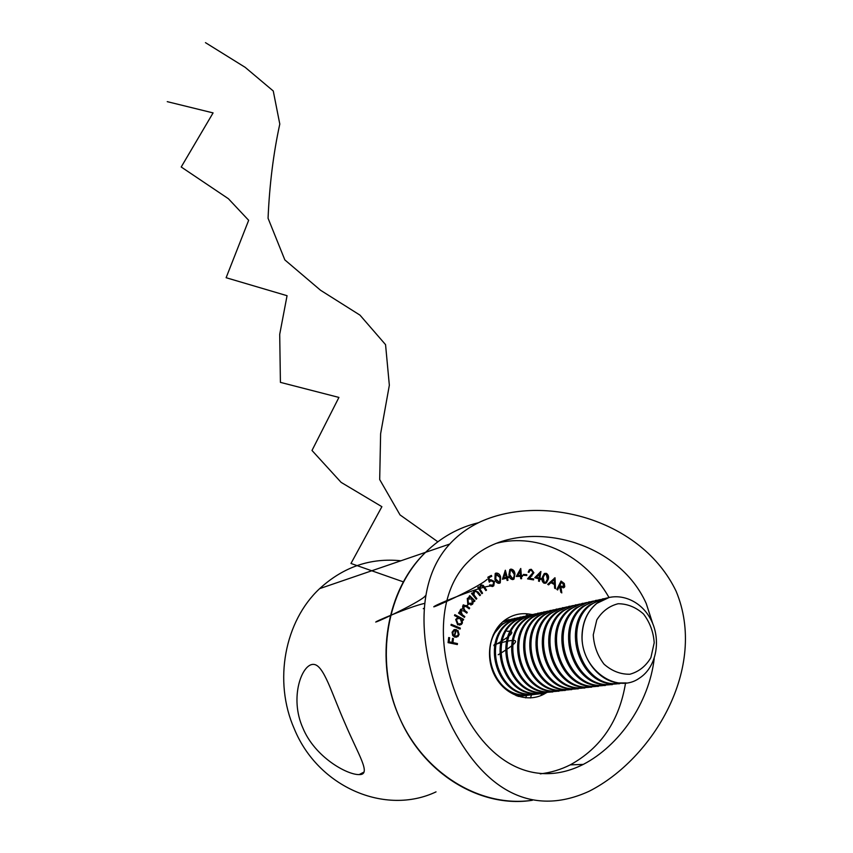 <?xml version="1.0" encoding="UTF-8"?>
<svg xmlns="http://www.w3.org/2000/svg" width="853" height="853" viewBox="0 0 853 853"><rect width="100%" height="100%" fill="white"/><g stroke="black" fill="none" stroke-linecap="round" stroke-linejoin="round"><path stroke-width="1.28" d="M344.953 723.227C358.431 755.065 371.94 774.961 359.166 774.599C346.798 774.855 314.736 756.878 302.89 728.035C289.156 697.594 302.037 663.293 313.68 664.402C323.777 664.882 331.892 693.798 344.953 723.227M399.236 717.032C373.881 660.414 386.313 589.807 425.583 552.317C441.001 537.326 458.626 527.463 478.458 522.729C458.626 527.463 441.001 537.326 425.583 552.317C386.857 590.127 374.488 659.273 398.809 716.051C422.928 772.914 480.09 808.036 532.357 800.274C480.602 808.569 423.056 773.564 399.236 717.032M436.032 791.872C385.556 815.863 318.254 787.351 294.36 729.006C273.099 681.12 284.753 621.069 319.63 588.645C343.322 566.957 370.426 557.659 400.931 560.773M499.975 582.994L497.992 583.249M460.343 628.128L460.076 629.045L450.96 625.217L451.237 624.289L460.343 628.128L459.607 628.853M458.104 617.455L454.489 615.546L454.82 614.682L463.627 619.321L463.296 620.195L462.198 619.619L462.39 623.042L461.377 624.481L457.666 624.801L455.715 619.491L457.784 617.54M476.838 598.625L476.209 599.243L471.538 593.475L472.167 592.856L473.01 593.891L474.023 590.777L478.075 592.067L480.484 595.031L479.855 595.65L476.486 591.641L474.449 591.587L473.948 594.85L476.838 598.625L476.027 599.019M482.553 593.155L481.86 593.688L477.765 587.418L478.458 586.885L479.194 588.005L480.964 584.838L483.256 585.371L486.541 590.073L485.858 590.607L482.883 586.235L480.719 586.022L480.036 589.071L482.553 593.155L481.732 593.496M489.27 582.162L487.873 577.204L491.339 575.412L491.754 576.287L488.897 577.758L489.675 580.477L490.528 579.816L494.441 581.522L493.78 585.808L489.569 585.009L493.173 585.083L493.61 581.906L490.752 580.776L489.27 582.162M500.636 577.054L500.274 582.78L499.559 583.196C497.214 583.367 495.668 582.045 494.921 579.23L495.198 573.525L495.913 573.109C498.269 572.928 499.847 574.24 500.636 577.054L500.061 577.214L499.687 582.94L499.026 583.335M514.945 573.962L513.996 579.08L512.792 579.613C510.446 579.24 509.156 577.62 508.921 574.751L509.806 569.633L510.99 569.111C513.357 569.473 514.668 571.083 514.945 573.962L512.813 579.603M526.781 575.508L523.433 575.253L523.422 574.421L526.77 574.677L526.781 575.508M533.029 572.608L531.248 570.252L529.852 570.604L529.052 572.299L528.199 572.16L529.308 569.836L531.355 569.324L533.893 572.726L529.542 578.259L533.626 578.942L533.562 579.891L527.559 578.888L533.029 572.608M538.872 578.878L534.703 577.705L540.919 571.489L539.885 578.206L540.941 578.505L540.791 579.432L539.746 579.134L539.395 581.373L538.52 581.128L538.872 578.878M547.69 584.369L555.026 577.758L555.495 588.677L554.631 588.197L554.439 584.582L550.953 582.652L548.596 584.87L547.69 584.369M531.803 614.523C521.748 612.358 512.568 614.373 504.262 620.568C488.844 632.329 484.728 658.505 495.657 677.346C506.394 696.336 529.574 703.426 545.792 693.073L546.272 692.764M608.957 597.42C585.329 555.708 538.403 532.421 496.382 543.308M540.258 773.863C550.803 772.626 560.794 769.619 570.241 764.864C600.949 747.953 619.385 720.657 625.548 683.008M557.627 589.977L556.849 589.434L561.039 581.064L564.27 583.495L564.761 586.693L564.089 587.546L560.965 587.067L561.807 592.92L560.847 592.249L559.579 586.086L557.627 589.977M548.18 579.486L546.389 582.876L544.001 583.207C542.018 581.725 541.484 579.709 542.391 577.15L544.129 573.738L546.474 573.408C548.479 574.89 549.044 576.916 548.18 579.486L545.195 583.377M520.533 576.393L516.289 576.468L520.767 568.471L521.343 575.423L522.409 575.412L522.494 576.361L521.418 576.383L521.609 578.707L520.725 578.718L520.533 576.393M506.543 578.206L502.428 579.24L505.349 570.23L507.151 577.054L508.196 576.788L508.441 577.726L507.396 577.993L508.004 580.275L507.14 580.488L506.543 578.206M470.12 597.313L469.15 596.364L469.704 595.661L474.95 600.853L474.396 601.546L473.5 600.661L472.317 604.404L467.775 603.999L467.273 598.422L470.12 597.313L468.542 597.463M464.853 616.591L464.405 617.391L458.551 613.094L459.01 612.294L460.023 613.04L459.692 611.569L460.588 609.415L462.593 609.106L463.008 605.14L466.495 605.715L469.672 608.061L469.214 608.882L466.037 606.536L463.136 606.472L464.981 610.663L467.263 612.337L466.804 613.136L463.819 610.94L460.716 610.727L462.379 614.768L464.853 616.591L464.053 617.135M455.033 636.199L457.443 635.794L458.306 634.312L457.325 631.007L457.88 630.335L459.106 634.483L457.922 636.605L454.777 637.148L452.698 635.549L452.079 632.244L454.041 629.685L456.494 629.621L454.478 636.317L456.142 636.327M457.453 643.557L457.336 644.559L448.07 642.65L448.71 637.532L449.627 637.724L449.115 641.829L452.015 642.426L452.527 638.321L453.433 638.513L452.922 642.618L457.453 643.557L456.803 644.452M530.395 697.978L531.59 694.811M654.219 658.527C649.026 703.277 619.15 745.821 583.271 764.405C538.008 787.223 493.183 766.868 465.066 714.409C436.779 660.286 434.38 594.861 468.318 561.583C512.781 515.681 615.184 534.415 646.222 603.466L652.716 623.543M676.088 591.161C641.659 519.477 543.67 493.429 480.911 521.567C468.681 527.229 458.285 534.724 449.723 544.054C411.722 585.243 418.492 660.329 452.676 728.291C486.541 792.608 534.223 816.492 589.124 791.264C652.908 758.989 708.043 667.696 676.088 591.161M492.341 586.491L493.173 586.203M527.666 615.439L525.779 613.691M468.084 604.809L466.271 605.779M465.13 606.44L462.859 607.88M540.877 695.6L541.911 693.542M560.826 581.501L564.27 583.495M563.652 583.655L564.142 586.843L564.761 586.693M564.142 586.843L563.119 587.909M561.093 592.419L560.357 587.216L560.965 587.067M557.222 589.69L559.579 586.086M560.688 586.374L563.961 586.128L562.767 583.388L561.402 582.428L559.365 585.425L562.777 586.896M559.365 585.425L561.306 586.224M561.402 582.428L559.984 585.265M554.418 578.035L554.866 588.325M548.308 584.71L550.953 582.652M554.226 579.582L551.027 582.162L554.407 583.537L554.226 579.582L551.635 582.002L554.407 583.537M551.027 582.162L551.635 582.002M544.683 573.397L546.474 573.408M545.867 573.568C547.871 575.05 548.436 577.076 547.573 579.645M544.96 574.357L544.001 574.741L542.583 577.662L543.638 582.535L544.939 582.492M546.272 574.304L544.609 574.581L543.18 577.502L544.246 582.375L545.867 582.13L547.381 579.187L546.272 574.304M542.583 577.662L543.18 577.502M543.638 582.535L544.246 582.375M540.28 571.926L539.277 578.366L539.885 578.206M539.277 578.366L540.941 578.505M540.333 578.665L540.237 579.272M538.84 581.213L539.746 579.134M539.64 573.941L535.844 577.396L539.011 577.961L539.64 573.941L536.452 577.236L539.011 577.961M535.844 577.396L536.452 577.236M530.161 570.39L528.487 572.203M529.916 569.473L531.355 569.324M530.758 569.495L533.296 572.885L533.893 572.726M533.296 572.885L529.542 578.259M528.945 578.419L533.626 578.942M533.029 579.102L532.986 579.795M523.422 574.634L526.77 574.677M526.173 574.837L526.173 575.466M520.223 569.154L520.746 575.583L521.343 575.423M520.746 575.583L522.409 575.412M521.823 575.572L521.887 576.372M521.002 578.718L520.82 576.543L521.418 576.383M520.106 571.275L517.249 575.647L520.447 575.434L520.106 571.275L517.835 575.476L520.447 575.434M517.249 575.647L517.835 575.476M510.35 569.292L510.99 569.111M510.403 569.282C512.76 569.644 514.082 571.254 514.359 574.122M510.595 570.23L509.795 570.593L509.177 574.826L512.472 578.76M511.182 570.06L510.382 570.422L509.763 574.666L512.664 578.707L514.231 576.703L514.124 574.09L511.182 570.06M509.177 574.826L509.763 574.666M512.077 578.867L512.664 578.707M504.944 571.041L506.565 577.214L507.151 577.054M506.565 577.214L508.196 576.788M507.61 576.948L507.855 577.876M507.418 580.424L506.821 578.153L507.396 577.993M505.221 573.184L503.174 578.067L506.298 577.268L505.221 573.184L503.76 577.907L506.298 577.268M503.174 578.067L503.76 577.907M495.828 573.141L500.061 577.214M495.924 574.112L495.241 574.442L495.145 579.102L498.984 582.396M496.265 574.016L495.721 578.942L499.282 582.322L500.444 579.955L499.858 577.374L495.689 574.176M495.145 579.102L495.721 578.942M490.816 575.679L491.754 576.287M491.168 576.447L488.897 577.758M488.321 577.918L489.1 580.637L489.675 580.477M490.784 579.699L494.441 581.522M493.866 581.682L492.586 586.363M489.899 584.838L492.17 585.51M490.176 580.936L489.153 581.767M478.011 587.227L479.194 588.005M480.857 584.881L486.541 590.073M480.143 586.182L479.461 589.231L480.036 589.071M479.461 589.231L481.977 593.304M471.784 593.23L473.01 593.891M474.577 590.415L478.075 592.067M477.509 592.217L480.484 595.031M473.746 591.854L473.383 594.999L473.948 594.85M473.383 594.999L476.273 598.774M469.385 596.066L474.95 600.853M472.797 603.903L473.5 600.661M472.221 604.052L470.845 605.076M468.979 598.23L467.412 599.158L467.807 603.444L470.632 604.137M471.848 598.945L467.977 599.009L468.372 603.306L472.231 603.22L471.848 598.945M467.412 599.158L467.977 599.009M467.807 603.444L468.372 603.306M458.786 612.678L460.023 613.04M461.089 609.095L462.593 609.106M463.488 604.841L469.672 608.061M463.765 605.833L463.136 606.472M462.571 606.611L464.416 610.801L464.981 610.663M464.416 610.801L467.263 612.337M461.345 610.098L460.716 610.727M460.162 610.865L461.814 614.906L464.288 616.73M454.681 615.034L463.627 619.321M462.39 623.042L461.825 623.17L461.644 619.747L462.198 619.619M461.825 623.17L459.714 625.206M458.05 618.286L455.971 619.971L457.475 624.055L459.596 624.215M460.172 618.478L457.304 618.713L456.526 619.843L458.04 623.927L460.887 623.671L461.676 622.562L460.172 618.478M455.971 619.971L456.526 619.843M457.475 624.055L458.04 623.927M451.141 624.62L459.788 628.256M457.56 630.719L458.541 634.611L459.106 634.483M458.541 634.611L456.238 637.298M454.329 629.567L456.494 629.621M455.939 629.749L454.478 636.317M454.425 630.548L452.346 632.617L452.57 634.675L454.318 635.858L455.523 630.42L453.86 630.879L452.9 632.5L453.124 634.547L454.318 635.858M452.57 634.675L453.124 634.547M452.346 632.617L452.9 632.5M448.689 637.756L449.627 637.724M449.073 637.841L448.561 641.936L449.115 641.829M448.561 641.936L452.015 642.426M452.495 638.556L453.433 638.513M452.879 638.63L452.367 642.725L452.922 642.618M452.367 642.725L456.899 643.663M526.6 695.43L525.64 697.893M504.187 620.632L506.853 620.184M520.629 695.792L517.942 696.272M503.291 621.357L509.07 619.555M522.953 695.643L516.833 695.877M526.386 695.078L515.98 695.547M502.609 621.944L512.461 618.937M528.743 694.928L521.194 695.046C514.402 694.235 508.217 691.41 502.652 686.59M493.279 634.653L502.3 624.001L514.722 618.297M532.229 694.363L522.313 694.907C491.189 693.158 477.605 641.349 503.377 623.767L510.403 619.705L518.155 617.679M534.618 694.203L527.026 694.321C495.753 692.561 482.073 640.443 507.951 622.775L520.437 617.028M538.147 693.628L528.156 694.182C496.851 692.412 483.15 640.23 509.049 622.53L516.129 618.436L523.934 616.41M540.578 693.468L532.933 693.585C501.489 691.804 487.681 639.313 513.687 621.517L526.248 615.749M544.161 692.881L534.085 693.436C502.598 691.655 488.769 639.089 514.807 621.283L521.929 617.145L529.788 615.109M546.624 692.732L538.936 692.839C507.3 691.037 493.365 638.161 519.509 620.248L532.144 614.437M550.26 692.124L540.098 692.689C508.431 690.887 494.473 637.937 520.639 620.003L527.815 615.845L535.737 613.797M552.765 691.975L545.024 692.082C513.207 690.269 499.144 636.988 525.416 618.969L538.115 613.115M556.455 691.356L546.208 691.932C514.348 690.109 500.263 636.764 526.568 618.713L533.786 614.523L541.772 612.465M558.992 691.207L551.198 691.314C519.2 689.48 505.008 635.805 531.408 617.657L544.182 611.772M562.735 690.578L552.403 691.165C520.362 689.32 506.138 635.57 532.571 617.401L539.853 613.179L547.893 611.111M565.315 690.429L557.478 690.535C525.288 688.68 510.947 634.6 537.497 616.335L550.345 610.407M569.111 689.789L558.694 690.386C526.461 688.52 512.109 634.365 538.68 616.079L546.005 611.814L554.109 609.746M571.734 689.629L563.844 689.746C531.462 687.87 516.993 633.374 543.67 614.992L556.593 609.021M575.594 688.989L565.081 689.587C532.667 687.71 518.166 633.139 544.875 614.725L552.254 610.428L560.41 608.349M578.249 688.829L570.305 688.947C537.731 687.038 523.124 632.137 549.94 613.627L562.937 607.613M582.162 688.168L571.563 688.787C538.957 686.878 524.318 631.892 551.166 613.36L558.598 609.031L566.818 606.931M584.87 688.019L576.873 688.126C544.107 686.207 529.35 630.879 556.305 612.241L569.377 606.184M588.847 687.347L578.153 687.966C545.344 686.047 530.566 630.634 557.542 611.964L565.038 607.603L573.323 605.502M591.587 687.187L583.537 687.294C550.569 685.354 535.673 629.599 562.777 610.833L575.924 604.734M595.629 686.505L584.838 687.134C551.838 685.194 536.91 629.343 564.025 610.556L571.574 606.152L579.923 604.041M598.411 686.345L590.308 686.462C557.148 684.49 542.103 628.298 569.335 609.394L582.567 603.263M602.517 685.652L591.63 686.292C558.427 684.319 543.35 628.043 570.614 609.117L578.217 604.681L586.629 602.559M605.342 685.492L597.185 685.599C563.822 683.616 548.628 626.976 576.01 607.944L589.306 601.77M609.511 684.778L598.529 685.439C565.123 683.445 549.897 626.72 577.3 607.667L584.955 603.188L593.432 601.056M612.39 684.628L604.169 684.735C570.604 682.72 555.25 625.633 582.78 606.472L596.162 600.256M616.623 683.903L605.534 684.564C571.926 682.549 556.54 625.366 584.092 606.184L591.811 601.674L600.352 599.531M619.545 683.743L611.27 683.85C577.502 681.814 561.988 624.268 589.658 604.969L603.124 598.71M623.223 683.146L612.657 683.679C578.846 681.643 563.3 624.001 591.001 604.681L598.475 600.245L606.75 598.049M626.177 682.933L618.489 682.954C598.39 681.142 580.797 657.94 582.034 634.739C582.748 621.368 587.632 610.929 596.652 603.444L609.575 597.271M593.261 634.877L596.791 619.918C602.069 611.398 609.17 606.003 618.116 603.743C627.392 603.775 635.858 607.187 643.503 613.989C649.879 622.381 653.451 631.966 654.208 642.757L650.914 657.599C645.828 666.204 638.822 671.748 629.887 674.233C620.515 674.414 611.91 671.066 604.063 664.199C597.537 655.648 593.933 645.87 593.261 634.877M582.172 634.717C582.887 621.336 587.77 610.908 596.791 603.412C613.158 590.276 638.385 597.377 649.933 617.892C661.768 638.204 657.023 666.865 639.537 678.06C616.111 695.11 579.837 668.07 582.172 634.717M423.269 608.69L423.866 608.306M424.304 603.455C409.152 606.792 371.044 623.447 376.088 621.933C380.257 620.867 422.725 600.555 425.38 595.767M403.426 581.895L350.978 563.47L381.888 506.693L341.115 482.371L311.995 450.469L338.918 397.423L280.413 382.368L279.709 334.355L287.056 295.703L226.12 277.715L248.66 220.309L228.391 198.717L181.209 166.996L213.079 112.905L167.252 101.656M498.205 654.763C522.676 639.974 521.322 636.615 494.143 644.687M493.855 645.657C511.864 635.549 516.31 630.751 507.183 631.263M492.053 586.512C489.718 582.855 439.69 602.868 434.348 606.344C427.662 610.471 478.192 587.738 487.063 579.411M437.834 541.783L400.036 514.913L379.692 479.557L380.619 433.74L389.341 385.247L385.556 344.644L359.987 315.141L320.557 290.265L284.849 259.909L268.066 218.261C269.484 184.834 273.397 153.433 279.795 124.058L273.259 90.983L245.184 67.344L205.456 42.65M561.967 582.311L562.575 582.151M531.312 576.148L531.909 575.978M483.864 587.013L484.44 586.853M480.474 591.012L481.049 590.852M474.567 596.663L475.132 596.514M465.93 605.865L466.495 605.715M461.814 614.906L462.379 614.768M364.06 772.018L359.166 774.599M449.723 544.043L319.63 588.645M518.443 696.432L545.792 693.073M570.241 764.864L583.271 764.405M564.089 587.546L563.47 587.696M546.389 582.876L545.781 583.036M544.609 574.581L544.001 574.741M529.852 570.604L529.255 570.764M513.996 579.08L513.399 579.24M510.382 570.422L509.795 570.593M500.274 582.78L499.687 582.94M495.817 574.282L495.241 574.442M493.78 585.808L493.194 585.958M490.187 581.17L489.611 581.33M480.612 586.107L480.047 586.267M474.449 591.587L473.884 591.737M472.317 604.404L471.741 604.553M468.361 598.614L467.796 598.763M463.51 606.003L462.955 606.142M461.078 610.279L460.524 610.417M461.377 624.481L460.823 624.609M457.304 618.713L456.739 618.851M457.922 636.605L457.357 636.722M453.86 630.879L453.295 631.007M503.377 623.767L502.3 624.001M509.049 622.53L507.951 622.775M514.807 621.283L513.687 621.517M520.639 620.003L519.509 620.248M526.568 618.713L525.416 618.969M532.571 617.401L531.408 617.657M538.68 616.079L537.497 616.335M544.875 614.725L543.67 614.992M551.166 613.36L549.94 613.627M557.542 611.964L556.305 612.241M564.025 610.556L562.777 610.833M570.614 609.117L569.335 609.394M577.3 607.667L576.01 607.944M584.092 606.184L582.78 606.472M591.001 604.681L589.658 604.969"/></g></svg>
